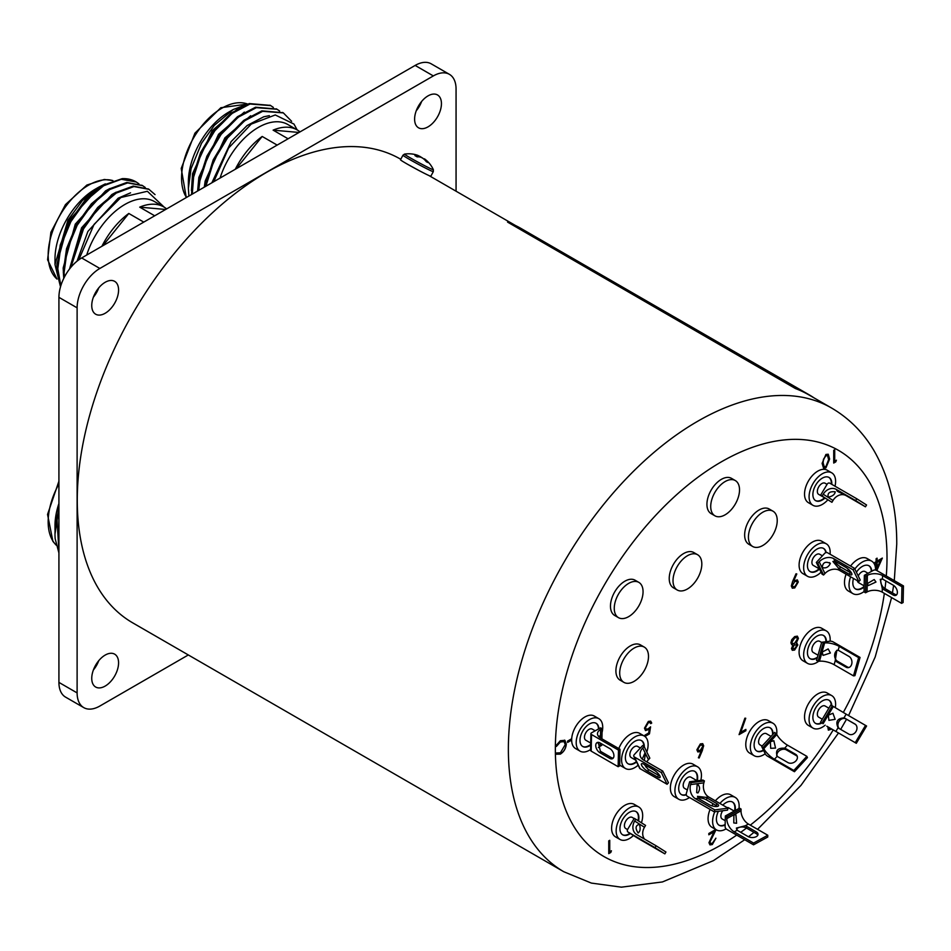 <?xml version="1.0" encoding="UTF-8"?>
<svg xmlns="http://www.w3.org/2000/svg" width="951" height="951" viewBox="0 0 951 951"><rect width="100%" height="100%" fill="white"/><g stroke="black" fill="none" stroke-linecap="round" stroke-linejoin="round"><path stroke-width="1.43" d="M83.783 707.627L65.583 697.131A32.156 18.568 -60 0 1 58.926 682.402L77.114 692.91A32.156 18.568 120 0 0 83.783 707.627A32.156 18.568 120 0 0 99.855 706.034L188.322 654.954M456.064 191.21L456.064 89.061A32.156 18.568 120 0 0 449.407 74.333A32.156 18.568 120 0 0 433.335 75.925L99.855 268.455A32.156 18.568 120 0 0 77.114 307.839L58.926 297.342L58.926 682.402M58.926 297.342A32.156 18.568 -60 0 1 81.667 257.959L99.855 268.455M433.335 75.925L415.147 65.429L81.667 257.959M415.147 65.429A32.156 18.568 -60 0 1 431.219 63.836L449.407 74.333M93.364 670.015A18.972 10.948 120 0 0 98.761 660.672M93.364 297.199A18.972 10.948 120 0 0 98.761 287.856M416.241 110.791A18.972 10.948 120 0 0 421.626 101.448M428.021 95.885A18.972 10.948 120 0 0 415.635 112.598A18.972 10.948 120 0 0 418.535 127.803A18.972 10.948 120 0 0 428.021 126.863A18.972 10.948 120 0 0 440.42 110.15A18.972 10.948 120 0 0 437.508 94.945A18.972 10.948 120 0 0 428.021 95.885M105.157 282.292A18.972 10.948 120 0 0 92.77 299.006A18.972 10.948 120 0 0 95.671 314.21A18.972 10.948 120 0 0 105.157 313.271A18.972 10.948 120 0 0 117.555 296.546A18.972 10.948 120 0 0 114.643 281.341A18.972 10.948 120 0 0 105.157 282.292M105.157 655.096A18.972 10.948 120 0 0 92.77 671.822A18.972 10.948 120 0 0 95.671 687.026A18.972 10.948 120 0 0 105.157 686.087A18.972 10.948 120 0 0 117.555 669.361A18.972 10.948 120 0 0 114.643 654.157A18.972 10.948 120 0 0 105.157 655.096M77.114 307.839L77.114 692.91M136.076 181.891A66.986 38.682 120 0 0 135.85 181.772A66.986 38.682 120 0 0 122.215 178.657L102.791 185.338L85.055 200.197L70.089 221.155L60.21 245.049L57.001 268.289L60.602 286.489M164.226 207.187L147.357 191.27L120.86 197.523L94.066 224.388L78.767 259.849M148.522 189.083L133.152 186.099L115.428 192.625L97.691 207.484L82.713 228.442L69.875 268.574M142.21 185.445L126.84 182.449L109.103 188.987L91.379 203.835L76.401 224.793L66.534 248.698L63.313 271.938L63.776 278.346M103.564 184.886L99.237 187.228L68.948 220.489L56.87 264.271L56.989 267.124M109.876 188.524L105.561 190.878L75.272 224.139L63.182 267.92L63.313 270.773M116.188 192.173L111.873 194.527L81.584 227.788L69.506 269.05M130.56 192.839L118.186 198.177L87.896 231.438L77.031 261.18M60.507 286.81L54.992 264.556L67.913 220.24L82.38 200.53L99.13 186.943L105.347 183.876M138.929 183.828L136.29 182.021L121.312 179.264L103.576 185.79L85.852 200.649L70.873 221.607L61.007 245.513L57.797 268.753L60.852 285.645M145.241 187.466L142.602 185.659L127.624 182.913L109.9 189.439L92.164 204.299L77.197 225.256L67.319 249.15L64.109 272.39L64.371 277.145M155.037 194.598L148.915 189.308L133.948 186.551L116.212 193.089L98.476 207.936L83.51 228.894L70.814 267.397M95.611 292.409L95.611 294.132M94.185 295.202A59.164 34.165 120 0 0 94.399 295.88M101.9 246.273A59.164 34.165 120 0 1 128.801 213.464L102.874 245.715M128.801 213.464L143.767 222.106M165.652 209.47L139.726 207.152L154.692 215.794M166.627 208.911A59.164 34.165 120 0 0 163.845 206.961A59.164 34.165 120 0 0 139.726 207.152M86.696 255.058A59.164 34.165 -60 0 1 124.866 204.465A59.164 34.165 -60 0 1 154.442 201.541L163.845 206.961M54.992 264.556L54.992 258.993A57.024 32.916 -60 0 1 95.302 189.154L99.13 186.943M207.009 180.583L206.094 186.123M297.164 129.907L293.954 124.058L275.279 114.964L251.23 124.094L228.561 148.071L213.773 181.689M282.958 112.682L261.858 110.863L243.813 120.337L226.707 137.526L213.202 159.851L204.941 186.788M276.646 109.032L255.546 107.213L237.5 116.688L220.394 133.889L206.89 156.202L199.116 180.298L197.832 190.889M270.334 105.383L249.233 103.564L231.188 113.05L214.082 130.239L200.578 152.564L192.791 176.648L191.543 194.515M238.035 108.45L212.239 130.62L192.542 173.712L191.436 190.652M244.348 112.099L218.552 134.269L198.866 177.361L197.618 191.008M250.66 115.749L224.864 137.907L205.178 180.999L204.287 187.169M269.347 115.665L263.748 116.783L247.022 125.591L231.176 141.556L211.859 182.794M188.892 196.049L188.381 188.322L191.056 168.719L201.517 143.304L214.284 125.413L233.185 109.555L247.557 104.087M273.365 107.415L270.726 105.609L250.018 104.016L231.973 113.502L214.867 130.691L201.362 153.016L193.588 177.1L192.292 194.087M279.689 111.065L277.038 109.258L256.342 107.665L238.285 117.151L221.179 134.341L207.687 156.665L199.9 180.749L198.676 190.402M291.624 121.3L283.362 112.907L262.654 111.315L244.609 120.789L227.503 137.99L213.999 160.303L205.891 186.23M235.289 169.266A59.164 34.165 120 0 1 262.191 136.457L236.264 168.696M262.191 136.457L277.157 145.087M299.042 132.462L273.115 130.144L288.082 138.787M300.017 131.892A59.164 34.165 120 0 0 297.235 129.954A59.164 34.165 120 0 0 273.115 130.144M220.085 178.039A59.164 34.165 -60 0 1 287.844 124.522L297.235 129.954M188.381 187.929L188.381 181.974A57.024 32.916 -60 0 1 228.704 112.147L232.829 109.757M58.926 509.795A66.986 38.682 120 0 0 54.992 533.915A66.986 38.682 120 0 0 55.182 538.777L58.926 552.995M58.926 508.702L54.992 533.998M55.015 531.657L58.926 506.693M58.926 510.984L57.036 519.08L58.926 551.651M54.992 529.969L54.992 525.772A57.024 32.916 -60 0 1 58.926 503.424M808.932 394.689L520.922 228.406A267.956 154.704 120 0 0 507.572 222.106L795.571 388.377A267.956 154.704 120 0 1 808.932 394.689A267.956 154.704 120 0 1 814.175 397.97M407.218 164.071L418.737 170.407M400.763 159.281L400.466 159.102A267.742 154.585 120 0 0 194.147 230.843A267.742 154.585 120 0 0 77.269 500.285A267.742 154.585 120 0 0 132.724 622.857L563.812 871.746L591.367 883.087L621.36 887.164L662.443 881.946L713.416 860.631L744.716 839.721M563.812 871.746A267.742 154.585 120 0 1 508.369 749.174A267.742 154.585 120 0 1 625.235 479.732A267.742 154.585 120 0 1 831.554 408.003L808.825 394.867A267.742 154.585 120 0 0 795.476 388.567L795.571 388.377M507.572 222.106L795.476 388.567M876.109 570.172L876.109 562.992L874.837 563.729L874.837 562.421L876.109 561.684L876.109 558.736L877.107 558.166L877.107 561.114L882.35 558.082L876.834 570.541M792.611 581.501L796.011 573.786L796.795 573.964L793.728 580.918L797.33 579.884L798.281 581.988L794.763 587.92L792.326 588.193L791.327 585.982L792.611 581.501M836.416 460.177L835.763 461.865L833.718 463.042L833.718 450.287L834.716 449.704L834.716 461.164L836.416 460.177M825.92 454.459L828.214 454.221L829.617 459.024L825.92 467.88L823.554 468.106L822.104 463.363L825.92 454.459M644.909 736.454L644.909 735.182L648.677 733.007L649.271 729.31L645.503 730.594L644.493 728.145L648.344 721.417L650.686 721.155L651.708 723.069L650.722 723.64L650.104 722.558L648.285 722.76L645.479 727.622L646.133 729.191L648.142 728.894L650.579 726.837L649.45 733.875L644.944 736.478M556.394 752.978L560.412 752.788L565.298 744.55L564.002 741.578L560.341 742.03L556.394 746.44L555.527 746.178L560.329 740.722L564.894 740.318L566.297 744.062C565.94 748.401 563.967 751.765 560.353 754.131L555.527 754.25L556.383 752.99M564.609 740.14L566.214 744.027C565.869 748.366 563.884 751.718 560.27 754.084L555.443 754.202M571.646 740.08L567.569 742.434L567.569 741.126L571.682 738.749M702.444 750.28L699.151 758.006L698.391 757.757L701.303 750.921L697.82 751.944L696.881 749.816L700.34 743.908L702.706 743.646L703.681 745.857L699.151 758.006M830.746 728.537L828.523 727.812L828.903 728.739L828.583 727.277M831.745 729.108L828.357 730.13L827.81 726.814M745.869 729.393L745.869 730.713L739.07 734.636L744.883 718.195L745.739 718.243L740.746 732.353L745.869 729.393M797.307 636.124L798.341 638.335L796.165 643.09L797.853 644.909L794.608 650.056L792.302 650.306L791.47 648.558L793.039 644.98L791.755 644.695L790.911 642.817L791.743 639.69L794.679 636.599L797.354 636.148L798.412 638.383L796.237 643.138L797.116 643.34M611.434 850.776L610.792 852.453L608.747 853.641L608.747 840.874L609.734 840.304L609.734 851.751L611.434 850.776M716.055 829.664L709.957 842.027L710.611 843.418L712.358 843.228L715.913 838.223L712.311 844.559L709.969 844.88L708.97 842.693L713.975 831.828L708.828 834.788L708.828 833.48L715.746 829.486M611.315 850.848L610.708 852.417L608.747 853.546M609.662 840.351L609.734 851.751M796.165 643.09L797.77 644.861L794.608 650.056M794.537 650.008L792.278 650.294M791.707 644.671L793.039 644.98M796.855 645.467L794.632 644.647L792.468 648.023L794.667 648.713L796.855 645.467L796.356 644.469M796.783 645.42L794.632 644.647M794.549 644.6L792.385 647.988L792.944 648.998M792.385 647.988L792.908 648.974M796.772 637.55L794.596 637.871L791.826 642.187L792.54 643.554M794.608 643.351L797.425 638.917L796.807 637.562L794.667 637.919L791.898 642.222L792.563 643.565L794.608 643.351M745.798 729.441L745.798 730.665L739.105 734.529M745.643 718.231L740.746 732.353M831.673 729.06L828.321 730.106M702.67 743.623L703.681 745.857M703.609 745.822L702.373 750.244M701.303 750.921L700.162 751.694M700.091 751.659L697.784 751.92M699.08 757.971L698.391 757.745M702.016 745.013L700.281 745.251L697.879 749.174L698.486 750.482L700.376 750.268L702.694 746.392L702.016 745.013L700.209 745.204L697.796 749.126L698.45 750.47M571.646 739.997L567.569 742.351M564.002 741.578L560.27 741.982L556.311 746.392L555.539 746.155M650.484 726.933L649.367 733.827L644.909 736.395M650.068 722.534L648.213 722.712L645.408 727.574L646.133 729.191M650.65 721.131L651.637 723.022L650.71 723.568M649.271 729.31L645.467 730.57M828.178 454.209L829.534 458.988L825.92 467.88M825.837 467.833L823.518 468.082M827.489 455.612L825.884 455.791L823.507 459.345L823.09 462.792L824.244 466.739L825.884 466.584L828.618 459.606L827.572 455.66L825.801 455.743L823.435 459.309L823.019 462.757L824.184 466.691M836.298 460.248L835.691 461.817L833.718 462.959M834.633 449.752L834.716 461.164M797.295 579.86L798.198 581.941L794.763 587.92M794.679 587.884L792.29 588.182M796.712 573.94L793.728 580.918M796.665 581.323L794.632 581.525L792.242 585.436L792.896 586.779M794.703 581.572L792.326 585.483L792.944 586.803L794.81 586.589L797.283 582.618L796.688 581.334L794.632 581.525M877.024 558.213L877.107 561.114M874.837 563.646L876.109 562.992M882.219 558.154L876.751 570.505M880.4 560.519L877.024 562.374L877.107 567.961L880.4 560.519L877.107 562.421L877.107 567.961M715.972 829.617L709.886 841.98L710.563 843.394M713.975 831.828L708.828 834.705M715.841 838.188L712.228 844.524L709.933 844.857M404.544 154.11L402.951 155.227A17.261 0.678 -151.6 0 0 413.221 161.515A17.261 0.678 -151.6 0 0 430.327 170.479A17.261 0.678 -151.6 0 0 433.311 171.644L433.371 169.706A16.417 0.642 28.4 0 1 430.541 168.636A16.417 0.642 28.4 0 1 413.923 159.923A16.417 0.642 28.4 0 1 404.544 154.11A27.056 27.056 0 0 1 417.418 155.227L418.523 155.702L414.969 155.595L417.192 156.891C420.473 156.439 423.54 158.068 426.381 161.777L428.033 162.562C424.36 158.46 423.896 158.056 426.666 161.349M433.371 169.706A27.056 27.056 0 0 0 424.431 158.817L424.063 159.245M419.355 156.939L419.605 156.226L418.476 155.845M422.981 158.318L419.605 156.226M433.311 171.644L430.839 176.208A17.261 0.678 -151.6 0 1 427.867 175.043A17.261 0.678 -151.6 0 1 410.761 166.068A17.261 0.678 -151.6 0 1 400.49 159.78L402.951 155.227M736.609 823.269L733.792 822.948L733.91 814.912L735.931 814.781L736.609 823.269M738.119 830.817A5.896 3.317 -178.8 0 1 737.263 830.187L736.395 828.083L745.358 825.73A5.896 3.317 -178.8 0 1 746.452 826.229L756.307 831.923A5.896 3.317 -178.8 0 1 758.03 834.324A5.896 3.317 -178.8 0 1 754.369 837.32A5.896 3.317 -178.8 0 1 747.973 836.5L738.119 830.817M736.609 829.248A5.896 3.317 -178.8 0 1 746.416 828L756.271 833.682A5.896 3.317 -178.8 0 1 757.804 835.204M725.114 826.621A2.14 1.272 -118.8 0 0 726.588 829.26L753.549 844.821L753.584 843.05L734.208 831.863A10.723 6.336 61.2 0 1 726.814 818.633L726.849 816.873L725.328 815.994L725.114 826.621M726.814 818.633L741.019 810.823A10.723 6.336 -118.8 0 0 748.413 824.053L745.358 825.73M741.019 810.823L741.055 809.051L739.533 808.172L725.328 815.994M753.549 844.821L767.754 837.011L767.79 835.24L748.413 824.053M726.849 816.873L741.055 809.051M753.584 843.05L767.79 835.24M727.039 807.577A6.431 3.709 -60 0 1 728.644 807.851L734.255 811.084M725.233 820.725L722.213 818.989A6.431 3.709 -60 0 1 722.724 810.739M725.161 824.505A13.397 7.739 -60 0 1 718.956 825.147M732.353 801.955A13.397 7.739 -60 0 1 734.588 810.894M726.088 828.868A18.758 10.83 -60 0 1 725.565 829.165A18.758 10.83 -60 0 1 716.507 829.926L711.954 827.299A18.758 10.83 -60 0 1 710.088 809.42M711.859 805.806A18.758 10.83 -60 0 1 713.131 803.75M715.354 800.837A18.758 10.83 -60 0 1 721.643 795.559A18.758 10.83 -60 0 1 730.713 794.81L735.266 797.437A18.758 10.83 -60 0 1 738.986 808.481M719.907 803.452A18.758 10.83 -60 0 1 726.195 798.186A18.758 10.83 -60 0 1 735.266 797.437M725.149 825.004A13.397 7.739 -60 0 1 719.182 825.278A13.397 7.739 -60 0 1 718.385 811.31M722.784 805.128A13.397 7.739 -60 0 1 726.1 802.608A13.397 7.739 -60 0 1 732.579 802.073A13.397 7.739 -60 0 1 735.147 810.585M716.507 829.926A18.758 10.83 -60 0 1 714.748 811.774M623.915 682.366L620.123 680.179A20.363 11.757 -60 0 1 616.985 663.917A20.363 11.757 -60 0 1 630.216 645.967A20.363 11.757 -60 0 1 640.487 644.909L644.279 647.096A20.363 11.757 -60 0 1 647.417 663.358A20.363 11.757 -60 0 1 634.186 681.308A20.363 11.757 -60 0 1 623.915 682.366A20.363 11.757 -60 0 1 620.777 666.104A20.363 11.757 -60 0 1 634.008 648.154A20.363 11.757 -60 0 1 644.279 647.096M638.121 832.957C635.042 828.214 635.494 825.337 639.464 824.327C640.677 828.606 640.225 831.483 638.121 832.957L638.169 832.993M638.121 835.406L642.044 837.665M638.668 838.307L656.463 848.839L638.668 838.307M628.088 832.089L655.037 847.65L656.142 845.808L636.754 834.621A10.723 8.749 122.3 0 1 636.504 834.467A10.723 8.749 122.3 0 1 634.662 821.034L635.755 819.203L634.246 818.324L627.66 829.367A2.14 1.747 -57.7 0 0 628.088 832.089L637.895 838.295A2.14 1.747 122.3 0 1 637.788 838.235M634.662 821.034L644.469 827.251A10.723 8.749 -57.7 0 0 644.576 839.139M637.895 838.295L664.856 853.867L665.95 852.025L656.142 845.808M644.469 827.251L645.574 825.409L635.755 819.203M655.037 847.65L664.856 853.867M625.817 828.583A6.431 3.709 -60 0 1 625.746 828.535A6.431 3.709 -60 0 1 625.675 828.499A6.431 3.709 -60 0 1 625.782 821.046A6.431 3.709 -60 0 1 632.177 817.396A6.431 3.709 -60 0 1 632.249 817.444M635.886 811.5A13.397 7.739 -60 0 1 638.085 820.665M629.954 833.278A13.397 7.739 -60 0 1 622.489 834.693M615.713 836.975A18.758 10.83 -60 0 1 615.487 836.856A18.758 10.83 -60 0 1 615.273 836.714A18.758 10.83 -60 0 1 615.606 814.995A18.758 10.83 -60 0 1 634.246 804.368A18.758 10.83 -60 0 1 634.472 804.498M633.449 835.489A18.758 10.83 -60 0 1 620.04 839.471A18.758 10.83 -60 0 1 619.814 839.341A18.758 10.83 -60 0 1 620.147 817.622A18.758 10.83 -60 0 1 638.799 806.983A18.758 10.83 -60 0 1 639.013 807.126A18.758 10.83 -60 0 1 641.426 822.781M630.394 833.552A13.397 7.739 -60 0 1 622.715 834.835A13.397 7.739 -60 0 1 622.56 834.74A13.397 7.739 -60 0 1 622.798 819.227A13.397 7.739 -60 0 1 636.112 811.631A13.397 7.739 -60 0 1 636.267 811.726A13.397 7.739 -60 0 1 638.537 820.951M598.381 736.205L599.522 736.026L600.295 737.893M598.25 742.351L600.354 751.112A5.896 3.483 -118.8 0 0 601.329 751.813L611.184 757.507A5.896 3.483 -118.8 0 0 613.276 758.054M600.01 742.909A5.896 3.483 -118.8 0 0 597.073 742.612A5.896 3.483 -118.8 0 0 596.015 747.391A5.896 3.483 -118.8 0 0 599.808 752.645L609.662 758.339A5.896 3.483 -118.8 0 0 612.599 758.636A5.896 3.483 -118.8 0 0 613.657 753.858A5.896 3.483 -118.8 0 0 609.864 748.603L600.01 742.909M591.522 734.541L591.189 751.135A2.14 1.213 -178.8 0 1 590.559 750.268L590.892 733.661A2.14 1.213 1.2 0 0 591.522 734.541L618.483 750.101L619.993 749.269L600.616 738.083A10.723 6.039 -178.8 0 1 597.478 733.697A10.723 6.039 -178.8 0 1 600.616 729.536L602.126 728.704L600.616 727.836L591.522 732.829A2.14 1.213 1.2 0 0 590.892 733.661M598.571 742.374L598.036 743.159M600.343 743.1L600.283 746.143A10.723 6.039 1.2 0 0 598.369 747.581M591.189 751.135L618.15 766.708L619.66 765.876L619.993 749.269M600.283 746.143L601.793 745.311L601.828 743.955M618.483 750.101L618.15 766.708M602.126 728.704L601.924 738.844M590.702 743.052L585.792 740.223A6.431 3.709 -60 0 1 584.461 737.156A6.431 3.709 -60 0 1 587.314 730.748A6.431 3.709 -60 0 1 592.223 729.084L595.207 730.808M595.932 723.188A13.397 7.739 -60 0 1 598.476 729.013M590.678 744.455A13.397 7.739 -60 0 1 582.535 746.38M590.571 749.531A18.758 10.83 -60 0 1 580.086 751.159L575.533 748.532A18.758 10.83 -60 0 1 571.658 739.581A18.758 10.83 -60 0 1 579.979 720.917A18.758 10.83 -60 0 1 594.292 716.044L598.833 718.671A18.758 10.83 -60 0 1 602.72 727.622A18.758 10.83 -60 0 1 602.054 732.436M580.086 751.159A18.758 10.83 -60 0 1 576.199 742.208A18.758 10.83 -60 0 1 584.532 723.545A18.758 10.83 -60 0 1 598.833 718.671M590.666 745.061A13.397 7.739 -60 0 1 582.761 746.511A13.397 7.739 -60 0 1 579.991 740.128A13.397 7.739 -60 0 1 585.935 726.79A13.397 7.739 -60 0 1 596.158 723.307A13.397 7.739 -60 0 1 598.916 728.763M835.228 491.798C834.823 494.544 832.482 496.327 828.226 497.159C827.299 493.046 829.629 491.263 835.228 491.798L835.18 491.774M845.023 494.9L843.977 494.282C837.391 491.631 835.525 490.454 838.378 490.74L845.166 494.663M836.797 490.55L838.378 490.74L836.274 489.408A10.723 8.749 122.3 0 0 823.209 494.235L822.116 496.077L820.594 495.209L827.18 484.154A2.14 1.747 -57.7 0 1 829.783 483.191L856.744 498.752L855.65 500.595L836.274 489.408M856.744 498.752L866.551 504.969L865.458 506.812L846.081 495.614A10.723 8.749 -57.7 0 0 833.017 500.452L831.923 502.294L820.594 495.209M831.923 502.294L822.116 496.077M865.458 506.812L855.65 500.595M818.752 494.413A6.431 3.709 -60 0 1 818.68 494.377A6.431 3.709 -60 0 1 818.597 494.33A6.431 3.709 -60 0 1 818.716 486.888A6.431 3.709 -60 0 1 825.111 483.239A6.431 3.709 -60 0 1 825.183 483.286M828.82 477.343A13.397 7.739 -60 0 1 831.34 484.095M824.553 497.765A13.397 7.739 -60 0 1 815.423 500.535M808.647 502.806A18.758 10.83 -60 0 1 808.421 502.687A18.758 10.83 -60 0 1 808.207 502.556A18.758 10.83 -60 0 1 808.528 480.837A18.758 10.83 -60 0 1 827.18 470.198A18.758 10.83 -60 0 1 827.394 470.329M827.869 499.81A18.758 10.83 -60 0 1 812.962 505.314A18.758 10.83 -60 0 1 812.748 505.183A18.758 10.83 -60 0 1 813.081 483.465A18.758 10.83 -60 0 1 831.721 472.825A18.758 10.83 -60 0 1 831.947 472.956A18.758 10.83 -60 0 1 835.026 486.223M825.004 498.027A13.397 7.739 -60 0 1 815.649 500.666A13.397 7.739 -60 0 1 815.494 500.571A13.397 7.739 -60 0 1 815.732 485.058A13.397 7.739 -60 0 1 829.046 477.461A13.397 7.739 -60 0 1 829.201 477.557A13.397 7.739 -60 0 1 831.804 484.356M875.978 582.036L868.299 585.554L867.383 583.569L874.195 579.551L875.978 582.036M883.265 589.287A5.896 3.483 61.2 0 1 882.29 588.586L880.269 579.397L882.48 579.123A5.896 3.483 61.2 0 1 883.455 579.551L893.31 585.234A5.896 3.483 61.2 0 1 897.114 590.5A5.896 3.483 61.2 0 1 896.056 595.267A5.896 3.483 61.2 0 1 893.12 594.981L883.265 589.287L884.775 588.455A5.896 3.483 61.2 0 1 881.208 583.902A5.896 3.483 61.2 0 1 881.339 579.04M896.722 594.696A5.896 3.483 61.2 0 1 894.629 594.137L884.775 588.455M882.29 588.586L882.219 592.152L901.596 603.35L903.117 602.506L903.45 585.911L876.489 570.35A2.14 1.213 1.2 0 0 873.458 570.303L864.364 575.307L865.885 576.187L867.395 575.355A10.723 6.039 -178.8 0 1 882.552 575.557L882.48 579.123M882.219 592.152A10.723 6.039 1.2 0 0 867.062 591.95L865.553 592.782L864.031 591.902L864.364 575.307M903.45 585.911L901.94 586.743L882.552 575.557M865.553 592.782L865.885 576.187M901.596 603.35L901.94 586.743M858.254 575.985A6.431 3.709 -60 0 1 865.065 571.551L868.049 573.275M864.15 585.875L858.634 582.69A6.431 3.709 -60 0 1 857.386 580.704M864.138 586.41A13.397 7.739 -60 0 1 855.377 588.847M868.774 565.655A13.397 7.739 -60 0 1 871.318 571.48M864.043 591.57A18.758 10.83 -60 0 1 852.928 593.626L848.375 591.011A18.758 10.83 -60 0 1 844.5 582.06A18.758 10.83 -60 0 1 846.105 574.178M847.507 570.957A18.758 10.83 -60 0 1 848.411 569.292M850.551 566.059A18.758 10.83 -60 0 1 867.134 558.522L871.687 561.138A18.758 10.83 -60 0 1 875.562 570.029M852.928 593.626A18.758 10.83 -60 0 1 849.041 584.687A18.758 10.83 -60 0 1 850.646 576.805M854.842 569.031A18.758 10.83 -60 0 1 871.687 561.138M864.126 587.064A13.397 7.739 -60 0 1 855.603 588.99A13.397 7.739 -60 0 1 852.833 582.594A13.397 7.739 -60 0 1 853.499 578.458M856.411 572.229A13.397 7.739 -60 0 1 869 565.786A13.397 7.739 -60 0 1 871.758 571.242M835.133 719.336L828.927 720.347L828.321 715.176L832.945 713.262L835.133 719.336M838.984 728.43A5.896 4.814 122.3 0 1 838.841 728.347A5.896 4.814 122.3 0 1 838.093 727.729C835.347 721.702 837.308 718.421 843.953 717.874A5.896 4.814 122.3 0 1 845.011 718.302L854.866 723.984A5.896 4.814 122.3 0 1 855.008 724.068A5.896 4.814 122.3 0 1 855.971 731.545A5.896 4.814 122.3 0 1 848.839 734.113L838.984 728.43M839.507 728.728A5.896 4.814 122.3 0 1 839.079 721.298A5.896 4.814 122.3 0 1 846.057 718.968L855.389 724.353M826.788 726.184L856.304 743.29L826.788 726.184M823.067 723.747L833.349 706.486L846.164 714.165L843.953 717.874M833.349 706.486L830.794 704.941L820.511 722.213M856.304 743.29L866.587 726.017L846.164 714.165M822.021 723.081L832.303 705.82M855.258 742.624L865.541 725.363M822.282 719.229L818.68 717.149A6.431 3.709 -60 0 1 818.752 709.601A6.431 3.709 -60 0 1 825.111 706.011L828.868 708.186M821.414 722.784A13.397 7.739 -60 0 1 815.423 723.307M828.82 700.114A13.397 7.739 -60 0 1 831.34 705.262M825.183 725.173A18.758 10.83 -60 0 1 812.962 728.086L808.421 725.458A18.758 10.83 -60 0 1 808.647 703.419A18.758 10.83 -60 0 1 827.18 692.97L831.721 695.597A18.758 10.83 -60 0 1 835.299 707.687M812.962 728.086A18.758 10.83 -60 0 1 813.188 706.046A18.758 10.83 -60 0 1 831.721 695.597M821.854 723.057A13.397 7.739 -60 0 1 815.649 723.449A13.397 7.739 -60 0 1 815.803 707.71A13.397 7.739 -60 0 1 829.046 700.245A13.397 7.739 -60 0 1 831.792 705.523M642.222 759.076L644.849 753.323L645.444 753.977L644.279 760.408M644.338 764.485L647.869 769.074A5.896 1.736 -137.4 0 0 648.891 769.728L658.734 775.422A5.896 1.736 -137.4 0 0 659.875 775.968M644.136 764.366A5.896 1.736 -137.4 0 0 641.485 763.808A5.896 1.736 -137.4 0 0 642.828 767.172A5.896 1.736 -137.4 0 0 647.5 771.237L657.355 776.919A5.896 1.736 -137.4 0 0 660.006 777.478A5.896 1.736 -137.4 0 0 658.651 774.114A5.896 1.736 -137.4 0 0 653.991 770.06L644.136 764.366M634.4 757.008L640.13 768.717A2.14 1.629 153.9 0 1 639.595 768.146L633.865 756.449A2.14 1.629 -26.1 0 0 634.4 757.008L661.361 772.581L662.74 771.071L643.363 759.885A10.723 8.155 153.9 0 1 640.677 757.067A10.723 8.155 153.9 0 1 642.721 747.973L644.1 746.464L642.591 745.584L634.269 754.63A2.14 1.629 -26.1 0 0 633.865 756.449M642.721 747.973L648.451 759.671A10.723 8.155 -26.1 0 0 646.846 761.894M645.788 765.317A10.723 8.155 -26.1 0 0 645.848 766.981M640.13 768.717L667.091 784.278L668.482 782.768L662.74 771.071M648.451 759.671L649.842 758.161L644.1 746.464M661.361 772.581L667.091 784.278M635.66 760.134L631.179 757.543A6.431 3.709 -60 0 1 630.24 756.497A6.431 3.709 -60 0 1 631.833 749.126A6.431 3.709 -60 0 1 637.61 746.404L640.368 747.997M641.319 740.52A13.397 7.739 -60 0 1 643.066 742.565A13.397 7.739 -60 0 1 643.875 746.333M636.362 761.549A13.397 7.739 -60 0 1 627.933 763.712M618.816 748.592A18.758 10.83 -60 0 1 639.69 733.376L644.231 736.003A18.758 10.83 -60 0 1 646.989 739.058A18.758 10.83 -60 0 1 646.811 751.979M638.145 765.186A18.758 10.83 -60 0 1 625.473 768.491L620.932 765.864A18.758 10.83 -60 0 1 619.683 764.913M625.473 768.491A18.758 10.83 -60 0 1 622.715 765.424A18.758 10.83 -60 0 1 627.363 743.932A18.758 10.83 -60 0 1 644.231 736.003M636.576 762.001A13.397 7.739 -60 0 1 628.159 763.843A13.397 7.739 -60 0 1 626.186 761.656A13.397 7.739 -60 0 1 629.503 746.309A13.397 7.739 -60 0 1 641.556 740.639A13.397 7.739 -60 0 1 643.518 742.826A13.397 7.739 -60 0 1 644.326 746.915M830.342 563.432C828.523 567.236 825.825 568.591 822.235 567.521C822.793 562.41 825.492 561.054 830.342 563.432L829.486 562.612M822.841 568.175L822.235 567.521M839.257 568.508A5.896 1.736 42.6 0 1 838.247 567.842L832.898 561.447L834.966 561.173A5.896 1.736 42.6 0 1 835.893 561.637L845.748 567.319A5.896 1.736 42.6 0 1 850.42 571.385A5.896 1.736 42.6 0 1 851.775 574.749A5.896 1.736 42.6 0 1 849.112 574.19L839.257 568.508L840.648 566.998A5.896 1.736 42.6 0 1 834.764 561.09M851.632 573.227A5.896 1.736 42.6 0 1 850.503 572.68L840.648 566.998M838.247 567.842L839.471 570.362L858.848 581.548L860.239 580.039L854.509 568.341L827.548 552.769A2.14 1.629 -26.1 0 0 824.648 553.399L816.327 562.445L817.836 563.325L819.227 561.815A10.723 8.155 153.9 0 1 833.742 558.653L834.966 561.173M839.471 570.362A10.723 8.155 -26.1 0 0 824.957 573.512L823.578 575.022L822.056 574.154L816.327 562.445M854.509 568.341L853.118 569.839L833.742 558.653M823.578 575.022L817.836 563.325M858.848 581.548L853.118 569.839M819.536 568.995L813.236 565.37A6.431 3.709 -60 0 1 812.297 564.312A6.431 3.709 -60 0 1 813.89 556.941A6.431 3.709 -60 0 1 819.667 554.231L822.425 555.812M823.376 548.335A13.397 7.739 -60 0 1 825.123 550.379A13.397 7.739 -60 0 1 825.813 552.662M819.12 568.757A13.397 7.739 -60 0 1 809.99 571.527M821.093 572.181A18.758 10.83 -60 0 1 807.53 576.306L802.989 573.679A18.758 10.83 -60 0 1 800.231 570.624A18.758 10.83 -60 0 1 804.867 549.119A18.758 10.83 -60 0 1 821.735 541.19L826.288 543.817A18.758 10.83 -60 0 1 829.046 546.873A18.758 10.83 -60 0 1 830.08 554.231M807.53 576.306A18.758 10.83 -60 0 1 804.772 573.239A18.758 10.83 -60 0 1 809.42 551.746A18.758 10.83 -60 0 1 826.288 543.817M819.548 569.031A13.397 7.739 -60 0 1 810.204 571.658A13.397 7.739 -60 0 1 808.243 569.483A13.397 7.739 -60 0 1 811.56 554.124A13.397 7.739 -60 0 1 823.614 548.454A13.397 7.739 -60 0 1 825.575 550.641A13.397 7.739 -60 0 1 826.205 552.567M830.389 653.016L823.067 655.394L822.187 652.077L828.178 648.927L830.389 653.016M836.155 661.48A5.896 4.398 82.6 0 1 835.216 660.767L836.832 650.282L838.152 650.341A5.896 4.398 82.6 0 1 839.162 650.757L849.017 656.452A5.896 4.398 82.6 0 1 851.93 662.764A5.896 4.398 82.6 0 1 848.268 667.65A5.896 4.398 82.6 0 1 846.01 667.162L836.155 661.48L837.569 661.29A5.896 4.398 82.6 0 1 834.645 655.465A5.896 4.398 82.6 0 1 837.617 650.258M848.97 667.483A5.896 4.398 82.6 0 1 847.412 666.984L837.569 661.29M835.216 660.767L834.11 664.69L853.499 675.876L854.913 675.697L860.049 657.426L833.088 641.866A2.14 0.701 15.7 0 0 830.164 641.176L821.676 642.27L824.612 642.959A10.723 3.531 -164.3 0 1 839.257 646.418L838.152 650.341M834.11 664.69A10.723 3.531 15.7 0 0 819.477 661.23L816.54 660.529L821.676 642.27M860.049 657.426L858.634 657.617L839.257 646.418M818.062 661.409L823.197 643.149M853.499 675.876L858.634 657.617M818.038 655.215L813.236 652.445A6.431 3.709 -60 0 1 812.213 647.417A6.431 3.709 -60 0 1 819.667 641.307L821.628 642.436M817.491 657.141A13.397 7.739 -60 0 1 809.99 658.603M823.376 635.411A13.397 7.739 -60 0 1 825.92 641.723M818.609 661.337A18.758 10.83 -60 0 1 807.53 663.382L802.989 660.755A18.758 10.83 -60 0 1 799.993 646.109A18.758 10.83 -60 0 1 821.735 628.266L826.288 630.893A18.758 10.83 -60 0 1 830.092 641.176M807.53 663.382A18.758 10.83 -60 0 1 804.546 648.737A18.758 10.83 -60 0 1 826.288 630.893M817.301 657.842A13.397 7.739 -60 0 1 810.204 658.734A13.397 7.739 -60 0 1 808.077 648.273A13.397 7.739 -60 0 1 823.614 635.53A13.397 7.739 -60 0 1 826.383 641.663M775.54 748.092L770.69 748.306L770.381 741.709L773.852 740.698L775.54 748.092M774.459 759.267A10.723 3.162 42.6 0 1 763.819 748.651L761.692 746.535L765.365 754.024A2.14 0.63 -137.4 0 0 767.493 756.14L794.454 771.713L793.835 770.465L774.459 759.267L777.252 756.235C775.243 750.517 777.716 747.831 784.67 748.175A5.896 4.493 153.9 0 1 785.752 748.627L795.595 754.309A5.896 4.493 153.9 0 1 797.081 755.867A5.896 4.493 153.9 0 1 794.941 761.763A5.896 4.493 153.9 0 1 787.975 762.607L778.12 756.913A5.896 4.493 153.9 0 1 777.252 756.235L776.622 755.32M777.003 755.95A5.896 4.493 153.9 0 1 779.761 750.446A5.896 4.493 153.9 0 1 786.358 749.875L796.213 755.558A5.896 4.493 153.9 0 1 797.318 756.52M763.819 748.651L776.824 734.529A10.723 3.162 -137.4 0 0 787.464 745.144L784.67 748.175M776.824 734.529L774.696 732.401L761.692 746.535M794.454 771.713L807.447 757.578L806.84 756.33L787.464 745.144M763.213 747.403L776.206 733.28M793.835 770.465L806.84 756.33M762.12 746.071L759.92 744.799A6.431 3.709 -60 0 1 761.299 735.48A6.431 3.709 -60 0 1 766.351 733.661L771.047 736.371M763.403 750.006A13.397 7.739 -60 0 1 756.663 750.957M770.048 727.765A13.397 7.739 -60 0 1 772.569 734.707M765.222 753.739A18.758 10.83 -60 0 1 754.202 755.736L749.661 753.109A18.758 10.83 -60 0 1 753.691 725.946A18.758 10.83 -60 0 1 768.42 720.62L772.961 723.247A18.758 10.83 -60 0 1 776.694 734.267M754.202 755.736A18.758 10.83 -60 0 1 758.232 728.573A18.758 10.83 -60 0 1 772.961 723.247M763.605 750.422A13.397 7.739 -60 0 1 756.889 751.088A13.397 7.739 -60 0 1 759.766 731.688A13.397 7.739 -60 0 1 770.286 727.884A13.397 7.739 -60 0 1 773.056 734.184M697.178 783.921C700.067 786.251 700.316 789.271 697.927 792.968L696.643 792.623L697.178 783.921L698.177 784.111M699.151 798.911A5.896 1.938 -164.3 0 1 698.296 798.329L697.499 796.344L705.844 797.354A5.896 1.938 -164.3 0 1 706.926 797.901L716.781 803.595A5.896 1.938 -164.3 0 1 718.576 805.687A5.896 1.938 -164.3 0 1 714.926 806.472A5.896 1.938 -164.3 0 1 709.006 804.594L699.151 798.911M697.951 798.008A5.896 1.938 -164.3 0 1 706.379 799.85L716.234 805.545A5.896 1.938 -164.3 0 1 717.47 806.436M686.349 793.455A2.14 1.605 -97.4 0 0 687.323 796.272L714.272 811.833L714.831 809.895L695.443 798.697A10.723 8.012 82.6 0 1 690.604 784.587L691.151 782.637L689.641 781.758L686.349 793.455M690.604 784.587L703.859 782.863A10.723 8.012 -97.4 0 0 708.697 796.986L705.844 797.354M703.859 782.863L704.406 780.926L702.884 780.046L689.641 781.758M714.272 811.833L727.527 810.121L728.074 808.172L708.697 796.986M691.151 782.637L704.406 780.926M714.831 809.895L728.074 808.172M687.335 789.96L684.506 788.331A6.431 3.709 -60 0 1 683.912 782.102A6.431 3.709 -60 0 1 689.368 776.919A6.431 3.709 -60 0 1 690.937 777.193L697.154 780.783M686.265 794.418A13.397 7.739 -60 0 1 684.292 794.941A13.397 7.739 -60 0 1 681.249 794.489M694.646 771.297A13.397 7.739 -60 0 1 696.81 780.593M689.475 797.52A18.758 10.83 -60 0 1 683.377 800.076A18.758 10.83 -60 0 1 678.8 799.268L674.247 796.641A18.758 10.83 -60 0 1 672.523 778.453A18.758 10.83 -60 0 1 688.429 763.356A18.758 10.83 -60 0 1 693.006 764.164L697.558 766.779A18.758 10.83 -60 0 1 700.828 780.307M678.8 799.268A18.758 10.83 -60 0 1 677.064 781.08A18.758 10.83 -60 0 1 692.97 765.983A18.758 10.83 -60 0 1 697.558 766.779M686.337 794.822A13.397 7.739 -60 0 1 684.756 795.202A13.397 7.739 -60 0 1 681.475 794.632A13.397 7.739 -60 0 1 680.238 781.639A13.397 7.739 -60 0 1 691.603 770.857A13.397 7.739 -60 0 1 694.872 771.427A13.397 7.739 -60 0 1 697.285 780.771M618.471 617.651L614.691 615.463A20.363 11.757 -60 0 1 611.564 599.142A20.363 11.757 -60 0 1 624.866 581.204A20.363 11.757 -60 0 1 635.054 580.193L638.846 582.381A20.363 11.757 -60 0 1 641.961 598.702A20.363 11.757 -60 0 1 628.659 616.64A20.363 11.757 -60 0 1 618.471 617.651A20.363 11.757 -60 0 1 615.356 601.329A20.363 11.757 -60 0 1 628.659 583.391A20.363 11.757 -60 0 1 638.846 582.381M673.51 587.849A20.363 11.757 -60 0 1 673.451 587.825A20.363 11.757 -60 0 1 673.415 564.359A20.363 11.757 -60 0 1 693.755 552.507A20.363 11.757 -60 0 1 693.814 552.543A20.363 11.757 -60 0 1 693.873 552.579M697.547 554.695A20.363 11.757 -60 0 1 697.606 554.73A20.363 11.757 -60 0 1 697.63 578.196A20.363 11.757 -60 0 1 677.302 590.048A20.363 11.757 -60 0 1 677.231 590.012A20.363 11.757 -60 0 1 677.207 566.546A20.363 11.757 -60 0 1 697.547 554.695M752.645 546.468L748.853 544.281A20.363 11.757 -60 0 1 744.645 535.056A20.363 11.757 -60 0 1 753.489 514.503A20.363 11.757 -60 0 1 769.216 509.011L773.008 511.198A20.363 11.757 -60 0 1 777.229 520.423A20.363 11.757 -60 0 1 768.384 540.976A20.363 11.757 -60 0 1 752.645 546.468A20.363 11.757 -60 0 1 748.425 537.244A20.363 11.757 -60 0 1 757.281 516.69A20.363 11.757 -60 0 1 773.008 511.198M711.146 513.635A20.363 11.757 -60 0 1 711.146 490.122A20.363 11.757 -60 0 1 731.521 478.365L735.301 480.552A20.363 11.757 -60 0 1 735.301 504.066A20.363 11.757 -60 0 1 714.938 515.822L711.146 513.635A20.363 11.757 -60 0 1 711.146 513.635L714.938 515.822A20.363 11.757 -60 0 1 714.938 492.309A20.363 11.757 -60 0 1 735.301 480.552L731.521 478.365M112.8 180.595A57.024 32.916 120 0 0 88.491 185.219A57.024 32.916 120 0 0 52.15 232.579A57.024 32.916 120 0 0 57.001 279.035M247.617 104.063A57.024 32.916 120 0 0 196.263 133.592A57.024 32.916 120 0 0 186.455 197.451M58.926 483.952A57.024 32.916 120 0 0 53.565 541.999A57.024 32.916 120 0 0 56.228 545.113M886.284 576.009A234.517 135.399 120 0 0 887.01 557.702A234.517 135.399 120 0 0 721.179 461.948A234.517 135.399 120 0 0 555.348 749.174A234.517 135.399 120 0 0 736.716 835.109M740.71 832.315A234.517 135.399 120 0 0 746.511 828.048M750.291 825.135A234.517 135.399 120 0 0 833.207 729.952M843.287 712.501A234.517 135.399 120 0 0 884.347 593.388M885.001 588.586A234.517 135.399 120 0 0 885.856 580.93M746.452 826.229L746.416 828M756.307 831.923L756.271 833.682M737.263 830.187L734.208 831.863M601.329 751.813L599.808 752.645M611.184 757.507L609.662 758.339M600.616 729.536L600.45 737.988M833.017 500.452L823.209 494.235M843.977 494.282L846.081 495.614M893.12 594.981L894.629 594.137M867.062 591.95L867.395 575.355M845.011 718.302L846.057 718.968M838.093 727.729L835.881 731.438M648.891 769.728L647.5 771.237M658.734 775.422L657.355 776.919M849.112 574.19L850.503 572.68M824.957 573.512L819.227 561.815M846.01 667.162L847.412 666.984M819.477 661.23L824.612 642.959M785.752 748.627L786.358 749.875M795.595 754.309L796.213 755.558M706.926 797.901L706.379 799.85M716.781 803.595L716.234 805.545M698.296 798.329L695.443 798.697M57.012 279.095L47.586 259.801L50.89 232.306L65.464 204.608L86.874 185.053L104.325 179.466L112.884 180.571M142.602 185.659L141.818 185.207M148.915 189.308L148.13 188.857M277.038 109.258L276.254 108.806M283.362 112.907L282.566 112.444M270.726 105.609L269.941 105.157M247.652 104.051L220.834 107.725L194.919 133.176L181.213 168.422L186.277 197.558M56.252 545.208L52.911 541.392L47.55 514.432L58.926 481.194M831.554 408.003C848.97 418.202 863.021 432.241 873.684 450.12C889.197 476.831 896.888 508.167 896.745 544.127L894.285 580.621M428.818 175.471L515.466 225.506M748.508 836.773L753.965 832.351M757.567 829.331L800.968 785.383L838.497 732.995M840.66 729.405L846.533 719.241M848.577 715.568L875.182 657.01L891.598 597.573M892.43 592.877L893.619 585.424M418.19 156.867L418.523 155.702M628.029 832.054L637.848 838.271M627.553 829.581L625.746 828.535M620.04 839.471L615.487 836.856M638.799 806.983L634.246 804.368M634.127 818.526L632.177 817.396M827.049 484.356L825.111 483.239M831.721 472.825L827.18 470.198M812.962 505.314L808.421 502.687M825.539 498.336L818.68 494.377M697.606 554.73L693.814 552.543M677.231 590.012L673.451 587.825"/></g></svg>
